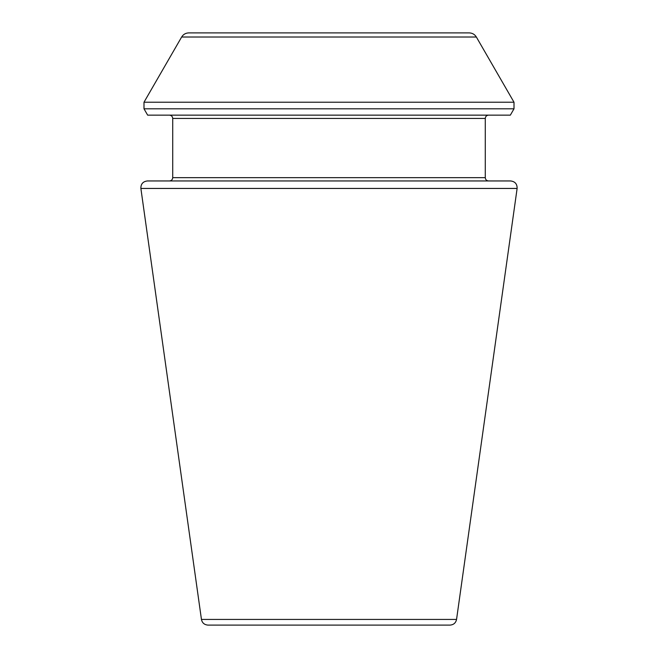 <?xml version="1.0" encoding="UTF-8"?>
<svg xmlns="http://www.w3.org/2000/svg" width="658" height="658" viewBox="0 0 658 658"><rect width="100%" height="100%" fill="white"/><g stroke="black" fill="none" stroke-linecap="round" stroke-linejoin="round"><path stroke-width="0.99" d="M517.122 188.443L456.553 619.433C455.78 622.937 453.609 624.829 450.031 625.1L207.969 625.1C204.358 624.796 202.187 622.904 201.447 619.433L140.878 188.443C140.796 183.985 142.967 181.485 147.392 180.95L510.608 180.95C515.033 181.485 517.204 183.985 517.122 188.443L140.878 188.443M488.565 180.95C486.566 180.753 485.472 179.659 485.275 177.66L485.275 118.44C485.472 116.441 486.566 115.347 488.565 115.15M510.345 115.15L147.655 115.15L143.995 108.809L514.005 108.809L510.345 115.15M469.228 32.9L188.772 32.9L469.228 32.9C472.337 32.999 474.714 34.372 476.351 37.013L514.005 102.229L514.005 108.809M456.553 619.433L201.447 619.433M485.275 177.66L172.725 177.66C172.528 179.659 171.434 180.753 169.435 180.95M485.275 118.44L172.725 118.44C172.528 116.441 171.434 115.347 169.435 115.15M514.005 102.229L143.995 102.229L143.995 108.809M476.351 37.013L181.649 37.013L143.995 102.229M172.725 177.66L172.725 118.44M181.649 37.013C183.286 34.372 185.663 32.999 188.772 32.9"/></g></svg>
